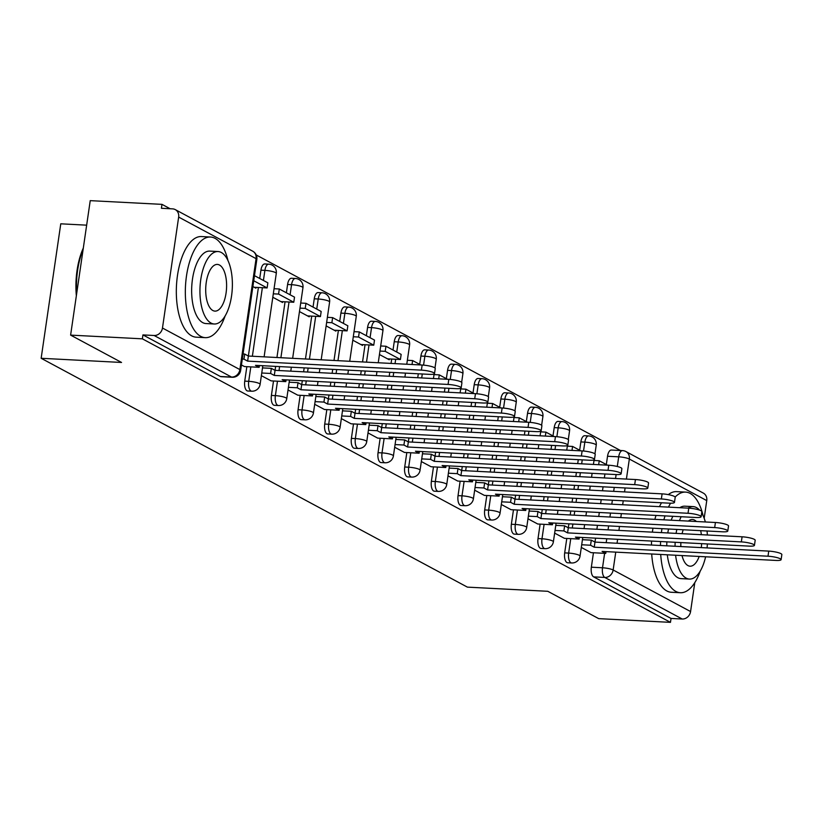 <?xml version="1.0" encoding="UTF-8"?>
<svg xmlns="http://www.w3.org/2000/svg" width="823" height="823" viewBox="0 0 823 823"><rect width="100%" height="100%" fill="white"/><g stroke="black" fill="none" stroke-linecap="round" stroke-linejoin="round"><path stroke-width="1.23" d="M566.79 538.437L564.681 552.881A8.065 3.58 93 0 0 566.954 562.562A8.065 3.58 93 0 0 567.685 562.767L571.646 562.973A8.065 3.58 -87 0 1 570.925 562.767A8.065 3.58 -87 0 1 568.652 553.087L570.75 538.643M540.125 524.128L538.016 538.571A8.065 3.58 93 0 0 540.289 548.241A8.065 3.58 93 0 0 541.02 548.457L544.991 548.663A8.065 3.58 -87 0 1 544.26 548.447A8.065 3.58 -87 0 1 541.987 538.777L544.096 524.333M513.47 509.818L511.361 524.251A8.065 3.58 93 0 0 513.634 533.932A8.065 3.58 93 0 0 514.354 534.137L518.325 534.343A8.065 3.58 -87 0 1 517.595 534.137A8.065 3.58 -87 0 1 515.321 524.457L517.43 510.023M486.805 495.497L484.696 509.941A8.065 3.58 93 0 0 486.969 519.611A8.065 3.58 93 0 0 487.7 519.827L491.66 520.033A8.065 3.58 -87 0 1 490.94 519.817A8.065 3.58 -87 0 1 488.667 510.147L490.765 495.703M460.139 481.188L458.041 495.631A8.065 3.58 93 0 0 460.314 505.301A8.065 3.58 93 0 0 461.034 505.507L465.005 505.713A8.065 3.58 -87 0 1 464.275 505.507A8.065 3.58 -87 0 1 462.001 495.837L464.11 481.393M433.484 466.867L431.375 481.311A8.065 3.58 93 0 0 433.649 490.992A8.065 3.58 93 0 0 434.379 491.197L438.34 491.403A8.065 3.58 -87 0 1 437.61 491.197A8.065 3.58 -87 0 1 435.336 481.517L437.445 467.073M406.819 452.557L404.71 467.001A8.065 3.58 93 0 0 406.984 476.671A8.065 3.58 93 0 0 407.714 476.887L411.675 477.093A8.065 3.58 -87 0 1 410.955 476.877A8.065 3.58 -87 0 1 408.681 467.207L410.79 452.763M380.154 438.248L378.055 452.681A8.065 3.58 93 0 0 380.329 462.361A8.065 3.58 93 0 0 381.049 462.567L385.02 462.773A8.065 3.58 -87 0 1 384.29 462.567A8.065 3.58 -87 0 1 382.016 452.887L384.125 438.453M353.499 423.927L351.39 438.371A8.065 3.58 93 0 0 353.664 448.051A8.065 3.58 93 0 0 354.394 448.257L358.355 448.463A8.065 3.58 -87 0 1 357.635 448.257A8.065 3.58 -87 0 1 355.351 438.577L357.46 424.133M326.834 409.617L324.725 424.061A8.065 3.58 93 0 0 326.998 433.731A8.065 3.58 93 0 0 327.729 433.947L331.7 434.153A8.065 3.58 -87 0 1 330.969 433.937A8.065 3.58 -87 0 1 328.696 424.267L330.805 409.823M300.169 395.307L298.07 409.741A8.065 3.58 93 0 0 300.344 419.421A8.065 3.58 93 0 0 301.064 419.627L305.035 419.833A8.065 3.58 -87 0 1 304.304 419.627A8.065 3.58 -87 0 1 302.031 409.947L304.14 395.513M273.514 380.987L271.405 395.431A8.065 3.58 93 0 0 273.678 405.101A8.065 3.58 93 0 0 274.409 405.317L278.369 405.523A8.065 3.58 -87 0 1 277.649 405.307A8.065 3.58 -87 0 1 275.376 395.637L277.474 381.193M246.849 366.677L244.74 381.121A8.065 3.58 93 0 0 247.023 390.791A8.065 3.58 93 0 0 247.744 390.997L251.715 391.203A8.065 3.58 -87 0 1 250.984 390.997A8.065 3.58 -87 0 1 248.711 381.327L250.82 366.883M620.449 450.5L256.21 254.955M170.124 208.733L161.977 204.361L161.411 208.281L172.583 208.867A8.065 7.068 -61.8 0 1 175.258 209.598A8.065 7.068 -61.8 0 1 178.653 217.077L162.47 328.027L239.884 369.589L256.076 258.648L178.653 217.077M86.662 225.163L60.768 223.815L41.15 358.283L121.547 362.459L70.613 335.115L142.369 338.829L670.467 622.353L598.722 618.639L547.789 591.295L467.392 587.128L41.15 358.283M70.613 335.115L90.232 200.647L161.977 204.361M694.787 582.653L690.569 611.551A8.065 7.068 118.2 0 1 682.216 619.019L671.033 618.433L593.62 576.872A8.065 3.58 -87 0 1 591.346 567.191L593.445 552.758M590.976 552.624L605.759 553.395L602.086 551.42L775.863 560.432A9.269 1.708 -171.7 0 0 781.109 559.661A9.269 1.708 -171.7 0 0 768.003 556.214L768.744 551.112L594.967 542.1L595.585 538.149M596.87 529.271L597.457 525.321M598.743 516.433L599.329 512.482M600.615 503.604L601.202 499.654M602.487 490.765L603.074 486.815M604.36 477.937L604.946 473.986M606.314 464.553L607.528 456.251L618.701 456.827A8.065 3.58 -87 0 1 622.538 450.613L611.366 450.037A8.065 3.58 93 0 0 607.528 456.251M706.751 500.6L629.338 459.039A8.065 7.068 -61.8 0 0 625.933 451.56L703.356 493.121A8.065 7.068 118.2 0 1 706.751 500.6L704.179 518.284M671.033 618.433L670.467 622.353M142.935 334.91L220.358 376.481A8.065 3.58 93 0 0 221.078 376.687L232.261 377.263A8.065 3.58 -87 0 1 231.53 377.057L154.117 335.496L142.935 334.91L142.369 338.829M154.117 335.496A8.065 7.068 -61.8 0 0 162.47 328.027M241.448 364.97L244.472 366.554M252.877 286.558L255.902 288.184L256.025 287.361M261.364 375.669L271.137 380.864M272.804 297.257L282.567 302.504L282.69 301.671M288.029 389.979L297.792 395.184M299.469 311.578L309.232 316.814L309.345 315.991M314.695 404.299L324.457 409.494M326.124 325.887L335.887 331.124L336.01 330.301M341.35 418.609L351.123 423.804M352.789 340.197L362.552 345.444L362.676 344.621M377.778 438.165L368.015 432.919M379.454 354.518L389.217 359.754L389.33 358.931M394.67 447.239L404.443 452.434M415.029 373.611L415.934 373.663M421.335 461.549L431.108 466.754M441.694 387.931L442.599 387.972M448 475.859L457.763 481.064M468.349 402.241L469.254 402.293M484.418 495.415L474.655 490.179M495.014 416.551L495.919 416.603M501.32 504.489L511.083 509.694M521.679 430.871L522.574 430.913M527.985 518.809L537.748 524.004M548.334 445.181L549.239 445.233M554.64 533.119L564.413 538.314M574.999 459.501L575.905 459.543M564.321 538.314L579.104 539.075L575.421 537.11L749.197 546.122A9.269 1.708 -171.7 0 0 754.444 545.351A9.269 1.708 -171.7 0 0 741.338 541.894L742.089 536.802L568.312 527.79L568.919 523.84M570.216 514.961L570.792 511.001M572.088 502.123L572.664 498.172M573.96 489.294L574.536 485.333M575.833 476.455L576.409 472.505M577.705 463.616L578.281 459.666M579.659 450.232L580.863 441.93L584.834 442.136A8.065 3.58 -87 0 1 588.671 435.923L584.7 435.717A8.065 3.58 93 0 0 580.863 441.93M541.678 513.48L542.254 509.519M543.55 500.641L544.126 496.691M545.423 487.813L545.999 483.852M547.295 474.974L547.871 471.023M549.167 462.145L549.743 458.185M551.04 449.307L551.616 445.356M552.994 435.923L554.208 427.621L558.169 427.826A8.065 3.58 -87 0 1 562.006 421.613L558.045 421.407A8.065 3.58 93 0 0 554.208 427.621M515.023 499.16L515.599 495.209M516.895 486.331L517.472 482.381M518.768 473.492L519.344 469.542M520.64 460.664L521.216 456.703M522.512 447.825L523.089 443.875M524.385 434.997L524.961 431.036M526.329 421.613L527.543 413.311L531.514 413.516A8.065 3.58 -87 0 1 535.341 407.292L531.38 407.087A8.065 3.58 93 0 0 527.543 413.311M484.336 495.374L499.119 496.135L495.446 494.17L669.222 503.172A9.269 1.708 -171.7 0 0 674.459 502.4A9.269 1.708 -171.7 0 0 661.353 498.954L662.104 493.862L488.327 484.85L488.934 480.899M490.23 472.011L490.806 468.061M492.103 459.183L492.679 455.232M493.975 446.344L494.551 442.393M495.847 433.515L496.423 429.565M497.72 420.676L498.296 416.726M499.674 407.292L500.878 398.99L504.849 399.196A8.065 3.58 -87 0 1 508.686 392.983L504.715 392.777A8.065 3.58 93 0 0 500.878 398.99M461.693 470.54L462.269 466.579M463.565 457.701L464.141 453.751M465.437 444.873L466.013 440.912M467.31 432.034L467.886 428.083M469.182 419.195L469.758 415.245M471.054 406.367L471.63 402.416M473.009 392.983L474.223 384.68L478.184 384.886A8.065 3.58 -87 0 1 482.021 378.673L478.06 378.467A8.065 3.58 93 0 0 474.223 384.68M435.038 456.22L435.614 452.269M436.91 443.391L437.486 439.431M438.782 430.552L439.359 426.602M440.655 417.724L441.231 413.763M442.527 404.885L443.103 400.935M444.399 392.057L444.976 388.096M446.344 378.673L447.558 370.36L451.529 370.566A8.065 3.58 -87 0 1 455.366 364.352L451.395 364.147A8.065 3.58 93 0 0 447.558 370.36M404.35 452.434L419.133 453.195L415.461 451.22L589.237 460.232A9.269 1.708 -171.7 0 0 594.473 459.46A9.269 1.708 -171.7 0 0 581.367 456.014L582.118 450.922L408.342 441.91L408.949 437.959M410.245 429.071L410.821 425.121M412.117 416.243L412.693 412.292M413.99 403.404L414.566 399.453M415.862 390.575L416.438 386.615M417.734 377.736L418.31 373.786M419.689 364.352L420.903 356.05L424.863 356.256A8.065 3.58 -87 0 1 428.701 350.042L424.73 349.837A8.065 3.58 93 0 0 420.903 356.05M381.707 427.6L382.284 423.639M383.58 414.761L384.156 410.811M385.452 401.922L386.028 397.972M387.324 389.094L387.9 385.143M389.197 376.255L389.773 372.305M391.069 363.427L391.707 359.054M393.024 350.042L394.238 341.74L398.198 341.946A8.065 3.58 -87 0 1 402.036 335.733L398.075 335.527A8.065 3.58 93 0 0 394.238 341.74M355.052 413.28L355.629 409.329M356.925 400.451L357.501 396.491M358.797 387.612L359.373 383.662M360.669 374.784L361.246 370.823M362.542 361.945L365.052 344.734M366.369 335.722L367.572 327.42L371.543 327.626A8.065 3.58 -87 0 1 375.381 321.412L371.41 321.207A8.065 3.58 93 0 0 367.572 327.42M324.365 409.494L339.148 410.255L335.475 408.28L509.252 417.292A9.269 1.708 -171.7 0 0 514.488 416.52A9.269 1.708 -171.7 0 0 501.392 413.074L502.133 407.982L328.356 398.97L328.963 395.019M330.26 386.131L330.836 382.181M332.132 373.303L332.708 369.342M334.004 360.464L338.387 330.424M339.704 321.412L340.917 313.11L344.878 313.316A8.065 3.58 -87 0 1 348.715 307.102L344.744 306.897A8.065 3.58 93 0 0 340.917 313.11M301.732 384.65L302.308 380.699M303.594 371.821L304.181 367.871M305.467 358.982L311.722 316.114M313.038 307.102L314.252 298.8L318.223 299.006A8.065 3.58 -87 0 1 322.05 292.782L318.089 292.577A8.065 3.58 93 0 0 314.252 298.8M275.067 370.34L275.643 366.389M276.94 357.511L285.067 301.794M286.383 292.782L287.587 284.48L291.558 284.686A8.065 3.58 -87 0 1 295.395 278.472L291.424 278.267A8.065 3.58 93 0 0 287.587 284.48M244.38 366.544L259.163 367.315L255.49 365.34L429.267 374.352A9.269 1.708 -171.7 0 0 434.513 373.58A9.269 1.708 -171.7 0 0 421.407 370.134L422.148 365.031L248.371 356.03L258.401 287.484M259.718 278.472L260.932 270.17L264.893 270.376A8.065 3.58 -87 0 1 268.73 264.162L264.769 263.957A8.065 3.58 93 0 0 260.932 270.17M581.305 547.429L591.068 552.634M601.654 473.811L602.559 473.863M422.148 365.031A9.269 1.708 8.3 0 1 435.254 368.488L434.513 373.58M259.163 367.315L259.42 365.546M421.407 370.134L247.63 361.122L243.958 359.147L244.698 354.055L243.052 353.962M242.301 359.065L243.958 359.147M254.194 287.268L267.115 287.937L267.856 282.834L254.472 275.654M267.115 287.937L253.731 280.756M247.63 361.122L248.371 356.03L244.698 354.055M448.062 384.444L448.813 379.352A9.269 1.708 8.3 0 1 461.909 382.798L461.168 387.89A9.269 1.708 -171.7 0 0 448.062 384.444L274.285 375.432L270.613 373.467L271.353 368.365L262.496 367.902M271.045 380.864L285.828 381.625L282.155 379.66L455.932 388.662A9.269 1.708 -171.7 0 0 461.168 387.89M285.828 381.625L286.085 379.856M261.755 373.004L270.613 373.467M280.849 301.578L293.77 302.247L294.521 297.154L279.306 288.986L274.049 288.719M293.77 302.247L278.565 294.078L279.306 288.986M273.308 293.811L278.565 294.078M448.813 379.352L275.036 370.34L271.353 368.365M275.036 370.34L274.285 375.432M474.727 398.764L475.468 393.661A9.269 1.708 8.3 0 1 488.574 397.108L487.833 402.21A9.269 1.708 -171.7 0 0 474.727 398.764L300.951 389.752L297.278 387.777L298.019 382.674L289.161 382.222M297.7 395.174L312.483 395.945L308.81 393.97L482.587 402.982A9.269 1.708 -171.7 0 0 487.833 402.21M312.483 395.945L312.74 394.176M288.42 387.314L297.278 387.777M307.514 315.898L320.435 316.567L321.176 311.464L305.971 303.296L300.714 303.029M320.435 316.567L305.22 308.399L305.971 303.296M299.973 308.121L305.22 308.399M475.468 393.661L301.691 384.65L298.019 382.674M301.691 384.65L300.951 389.752M502.133 407.982A9.269 1.708 8.3 0 1 515.239 411.428L514.488 416.52M339.148 410.255L339.405 408.486M501.392 413.074L327.616 404.062L323.933 402.087L324.684 396.995L315.826 396.532M315.075 401.634L323.933 402.087M334.179 330.208L347.1 330.877L347.841 325.785L332.626 317.616L327.379 317.339M347.1 330.877L331.885 322.709L332.626 317.616M326.628 322.441L331.885 322.709M327.616 404.062L328.356 398.97L324.684 396.995M528.047 427.384L528.788 422.292A9.269 1.708 8.3 0 1 541.894 425.738L541.153 430.841A9.269 1.708 -171.7 0 0 528.047 427.384L354.271 418.372L350.598 416.407L351.339 411.305L342.481 410.852M351.03 423.804L365.813 424.565L362.13 422.6L535.907 431.612A9.269 1.708 -171.7 0 0 541.153 430.841M365.813 424.565L366.07 422.806M341.74 415.944L350.598 416.407M360.834 344.518L373.755 345.187L374.496 340.094L359.291 331.926L354.034 331.659M373.755 345.187L358.55 337.029L359.291 331.926M353.293 336.751L358.55 337.029M528.788 422.292L355.011 413.28L351.339 411.305M355.011 413.28L354.271 418.372M554.712 441.704L555.453 436.601A9.269 1.708 8.3 0 1 568.559 440.058L567.819 445.15A9.269 1.708 -171.7 0 0 554.712 441.704L380.936 432.692L377.263 430.717L378.004 425.625L369.146 425.162M377.685 438.114L392.468 438.885L388.795 436.91L562.572 445.922A9.269 1.708 -171.7 0 0 567.819 445.15M392.468 438.885L392.725 437.116M368.406 430.254L377.263 430.717M387.499 358.838L400.42 359.507L401.161 354.404L385.946 346.246L380.699 345.969M400.42 359.507L385.205 351.339L385.946 346.246M379.959 351.061L385.205 351.339M555.453 436.601L381.677 427.59L378.004 425.625M381.677 427.59L380.936 432.692M227.992 260.624A50.388 22.406 93 0 0 215.019 238.331A50.388 22.406 93 0 0 210.472 237.024A50.388 22.406 93 0 0 185.875 280.982A50.388 22.406 93 0 0 200.719 336.34A50.388 22.406 93 0 0 205.256 337.656A50.388 22.406 93 0 0 225.121 315.981M210.472 237.024L201.46 236.551A50.388 22.406 93 0 0 176.863 280.52A50.388 22.406 93 0 0 191.708 335.877A50.388 22.406 93 0 0 196.244 337.183L205.256 337.656M214.278 323.995L205.987 323.562A36.274 16.131 -87 0 1 202.715 322.616A36.274 16.131 -87 0 1 192.037 282.762A36.274 16.131 -87 0 1 209.742 251.108L218.033 251.54A36.274 16.131 93 0 0 200.328 283.194A36.274 16.131 93 0 0 211.007 323.048A36.274 16.131 93 0 0 214.278 323.995A36.274 16.131 93 0 0 231.993 292.34A36.274 16.131 93 0 0 221.305 252.486A36.274 16.131 93 0 0 218.033 251.54M219.474 265.027A23.373 10.401 93 0 0 217.365 264.42A23.373 10.401 93 0 0 205.956 284.82A23.373 10.401 93 0 0 212.838 310.508A23.373 10.401 93 0 0 214.947 311.115A23.373 10.401 93 0 0 226.356 290.714A23.373 10.401 93 0 0 219.474 265.027M83.123 249.4A50.388 22.406 93 0 0 76.693 293.492M76.354 295.807A49.174 21.871 -87 0 1 83.318 248.062M660.704 554.465A50.388 22.406 93 0 0 675.837 591.418A50.388 22.406 93 0 0 680.374 592.725A50.388 22.406 93 0 0 700.239 571.059M703.109 515.702A50.388 22.406 93 0 0 690.137 493.409A50.388 22.406 93 0 0 685.6 492.103A50.388 22.406 93 0 0 675.148 497.061M651.693 553.992A50.388 22.406 93 0 0 666.825 590.955A50.388 22.406 93 0 0 671.362 592.262L680.374 592.725M675.59 555.237A36.274 16.131 93 0 0 686.135 578.127A36.274 16.131 93 0 0 689.396 579.073L681.105 578.641A36.274 16.131 -87 0 1 677.843 577.695A36.274 16.131 -87 0 1 667.299 554.805M689.396 579.073A36.274 16.131 93 0 0 705.609 556.79M707.06 547.912A36.274 16.131 93 0 0 707.379 543.952M707.369 535.001A36.274 16.131 93 0 0 707.039 531M705.342 521.967A36.274 16.131 93 0 0 701.669 512.976M699.571 510.116A36.274 16.131 93 0 0 696.423 507.565A36.274 16.131 93 0 0 693.161 506.618A36.274 16.131 93 0 0 688.079 508.141M696.392 521.504A23.373 10.401 93 0 0 694.591 520.105A23.373 10.401 93 0 0 692.493 519.498A23.373 10.401 93 0 0 688.398 521.082M683.203 529.765A23.373 10.401 93 0 0 682.082 533.685M680.878 542.573A23.373 10.401 93 0 0 680.847 546.554M682.02 555.566A23.373 10.401 93 0 0 687.966 565.586A23.373 10.401 93 0 0 690.065 566.193A23.373 10.401 93 0 0 699.169 556.451M701.268 547.614A23.373 10.401 93 0 0 701.649 543.653M701.371 534.693A23.373 10.401 93 0 0 700.671 530.67M681.166 516.731A36.274 16.131 93 0 0 679.448 520.62M676.835 529.436A36.274 16.131 93 0 0 676.084 533.376M675.158 542.275A36.274 16.131 93 0 0 675.055 546.256M666.764 545.824A36.274 16.131 -87 0 1 666.867 541.853M667.792 532.944A36.274 16.131 -87 0 1 668.543 529.004M671.157 520.187A36.274 16.131 -87 0 1 672.875 516.299M679.788 507.709A36.274 16.131 -87 0 1 684.87 506.186L693.161 506.618M685.6 492.103L676.578 491.629A50.388 22.406 93 0 0 668.307 494.623M661.517 502.781A50.388 22.406 93 0 0 659.449 506.649M656.013 515.424A50.388 22.406 93 0 0 654.871 519.344M652.968 528.201A50.388 22.406 93 0 0 652.382 532.152M651.579 541.061A50.388 22.406 93 0 0 651.456 545.032M670.55 503.223A50.388 22.406 93 0 0 668.461 507.122M665.025 515.887A50.388 22.406 93 0 0 663.883 519.817M661.98 528.664A50.388 22.406 93 0 0 661.394 532.615M660.602 541.524A50.388 22.406 93 0 0 660.468 545.495M582.118 450.922A9.269 1.708 8.3 0 1 595.224 454.368L594.473 459.46M419.133 453.195L419.391 451.426M581.367 456.014L407.591 447.002L403.918 445.027L404.669 439.935L395.812 439.472M395.061 444.574L403.918 445.027M420.831 364.97L412.611 360.556L407.364 360.279M412.035 364.507L412.611 360.556M407.591 447.002L408.342 441.91L404.669 439.935M608.032 470.324L608.773 465.232A9.269 1.708 8.3 0 1 621.879 468.678L621.139 473.781A9.269 1.708 -171.7 0 0 608.032 470.324L434.256 461.322L430.583 459.347L431.324 454.245L422.466 453.792M431.015 466.744L445.788 467.515L442.116 465.54L615.892 474.552A9.269 1.708 -171.7 0 0 621.139 473.781M445.788 467.515L446.056 465.746M421.726 458.884L430.583 459.347M447.496 379.28L439.276 374.866L434.019 374.599M438.7 378.827L439.276 374.866M608.773 465.232L434.997 456.22L431.324 454.245M434.997 456.22L434.256 461.322M634.698 484.644L635.438 479.542A9.269 1.708 8.3 0 1 648.545 482.998L647.804 488.09A9.269 1.708 -171.7 0 0 634.698 484.644L460.921 475.632L457.249 473.657L457.989 468.565L449.132 468.102M457.67 481.054L472.453 481.825L468.781 479.85L642.557 488.862A9.269 1.708 -171.7 0 0 647.804 488.09M472.453 481.825L472.711 480.056M448.391 473.194L457.249 473.657M474.151 393.6L465.931 389.186L460.685 388.909M465.355 393.137L465.931 389.186M635.438 479.542L461.662 470.53L457.989 468.565M461.662 470.53L460.921 475.632M662.104 493.862A9.269 1.708 8.3 0 1 675.199 497.308L674.459 502.4M499.119 496.135L499.376 494.366M661.353 498.954L487.576 489.942L483.903 487.977L484.644 482.875L475.787 482.412M475.046 487.514L483.903 487.977M500.816 407.91L492.596 403.496L487.339 403.229M492.02 407.457L492.596 403.496M487.576 489.942L488.327 484.85L484.644 482.875M688.018 513.274L688.758 508.172A9.269 1.708 8.3 0 1 701.865 511.618L701.124 516.721A9.269 1.708 -171.7 0 0 688.018 513.274L514.241 504.262L510.569 502.287L511.309 497.185L502.452 496.732M511.001 509.684L525.774 510.455L522.101 508.48L695.877 517.492A9.269 1.708 -171.7 0 0 701.124 516.721M525.774 510.455L526.031 508.686M501.711 501.824L510.569 502.287M527.481 422.22L519.262 417.806L514.005 417.539M518.685 421.767L519.262 417.806M688.758 508.172L514.982 499.16L511.309 497.185M514.982 499.16L514.241 504.262M714.683 527.584L715.424 522.492A9.269 1.708 8.3 0 1 728.53 525.938L727.779 531.03A9.269 1.708 -171.7 0 0 714.683 527.584L540.906 518.572L537.224 516.597L537.975 511.505L529.117 511.042M537.656 524.004L552.439 524.765L548.766 522.79L722.543 531.802A9.269 1.708 -171.7 0 0 727.779 531.03M552.439 524.765L552.696 522.996M528.366 516.144L537.224 516.597M554.136 436.54L545.916 432.126L540.67 431.849M545.34 436.077L545.916 432.126M715.424 522.492L541.647 513.48L537.975 511.505M541.647 513.48L540.906 518.572M742.089 536.802A9.269 1.708 8.3 0 1 755.185 540.248L754.444 545.351M579.104 539.075L579.361 537.306M741.338 541.894L567.561 532.882L563.889 530.917L564.629 525.815L555.772 525.362M555.031 530.454L563.889 530.917M580.801 450.85L572.582 446.436L567.325 446.169M572.006 450.397L572.582 446.436M567.561 532.882L568.312 527.79L564.629 525.815M768.744 551.112A9.269 1.708 8.3 0 1 781.85 554.558L781.109 559.661M605.759 553.395L606.016 551.626M768.003 556.214L594.227 547.202L590.554 545.227L591.295 540.135L582.437 539.672M581.696 544.764L590.554 545.227M607.456 465.16L599.247 460.757L593.99 460.479M598.66 464.707L599.247 460.757M594.227 547.202L594.967 542.1L591.295 540.135M564.681 552.881L568.652 553.087A8.065 1.481 8.3 0 1 579.279 555.299A8.065 1.481 -171.7 0 1 580.04 556.081L582.756 537.491M538.016 538.571L541.987 538.777A8.065 1.481 8.3 0 1 552.614 540.978A8.065 1.481 -171.7 0 1 553.385 541.771L556.091 523.171M511.361 524.251L515.321 524.457A8.065 1.481 8.3 0 1 525.948 526.669A8.065 1.481 -171.7 0 1 526.72 527.461L529.436 508.861M484.696 509.941L488.667 510.147A8.065 1.481 8.3 0 1 499.294 512.359A8.065 1.481 -171.7 0 1 500.055 513.141L502.771 494.541M458.041 495.631L462.001 495.837A8.065 1.481 8.3 0 1 472.628 498.038A8.065 1.481 -171.7 0 1 473.4 498.831L476.106 480.231M431.375 481.311L435.336 481.517A8.065 1.481 8.3 0 1 445.973 483.729A8.065 1.481 -171.7 0 1 446.735 484.521L449.451 465.921M404.71 467.001L408.681 467.207A8.065 1.481 8.3 0 1 419.308 469.408A8.065 1.481 -171.7 0 1 420.069 470.2L422.785 451.601M378.055 452.681L382.016 452.887A8.065 1.481 8.3 0 1 392.643 455.098A8.065 1.481 -171.7 0 1 393.415 455.891L396.13 437.291M351.39 438.371L355.351 438.577A8.065 1.481 8.3 0 1 365.988 440.789A8.065 1.481 -171.7 0 1 366.749 441.581L369.465 422.981M324.725 424.061L328.696 424.267A8.065 1.481 8.3 0 1 339.323 426.468A8.065 1.481 -171.7 0 1 340.094 427.26L342.8 408.661M298.07 409.741L302.031 409.947A8.065 1.481 8.3 0 1 312.658 412.158A8.065 1.481 -171.7 0 1 313.429 412.951L316.145 394.351M271.405 395.431L275.376 395.637A8.065 1.481 8.3 0 1 286.003 397.848A8.065 1.481 -171.7 0 1 286.764 398.63L289.48 380.041M244.74 381.121L248.711 381.327A8.065 1.481 8.3 0 1 259.338 383.528A8.065 1.481 -171.7 0 1 260.109 384.32L262.815 365.721M591.346 567.191L602.518 567.777L604.627 553.334M606.181 542.686L606.757 538.736M608.053 529.847L608.629 525.897M609.925 517.019L610.501 513.058M611.798 504.18L612.374 500.23M613.67 491.352L614.246 487.391M615.542 478.513L616.118 474.562M617.291 466.497L618.701 456.827A8.065 1.481 -171.7 0 1 629.338 459.039L626.406 479.079M625.11 487.957L624.534 491.907M623.237 500.796L622.661 504.746M621.365 513.624L620.789 517.585M619.493 526.463L618.917 530.413M617.62 539.291L617.044 543.252M615.748 552.13L613.145 569.979L690.569 611.551M572.304 527.996L572.88 524.045M574.176 515.167L574.752 511.206M576.049 502.328L576.625 498.378M577.921 489.49L578.497 485.539M579.793 476.661L580.369 472.711M581.666 463.822L582.242 459.872M583.538 451.014L584.834 442.136A8.065 1.481 -171.7 0 1 595.461 444.348A8.065 1.481 -171.7 0 1 596.233 445.14A8.065 8.065 0 0 0 588.671 435.923M545.649 513.686L546.225 509.725M547.521 500.847L548.097 496.897M549.394 488.018L549.97 484.058M551.266 475.18L551.842 471.229M553.138 462.351L553.714 458.39M555.011 449.512L555.587 445.562M556.873 436.704L558.169 427.826A8.065 1.481 -171.7 0 1 568.796 430.038A8.065 1.481 -171.7 0 1 569.567 430.82A8.065 8.065 0 0 0 562.006 421.613M518.984 499.366L519.56 495.415M520.856 486.537L521.432 482.587M522.728 473.698L523.305 469.748M524.601 460.87L525.177 456.909M526.473 448.031L527.049 444.081M528.345 435.202L528.922 431.242M530.218 422.394L531.514 413.516A8.065 1.481 -171.7 0 1 542.141 415.718A8.065 1.481 -171.7 0 1 542.902 416.51A8.065 8.065 0 0 0 535.341 407.292M492.319 485.056L492.895 481.105M494.191 472.217L494.767 468.266M496.063 459.388L496.639 455.438M497.936 446.55L498.512 442.599M499.808 433.721L500.384 429.771M501.68 420.882L502.256 416.932M503.553 408.074L504.849 399.196A8.065 1.481 -171.7 0 1 515.476 401.408A8.065 1.481 -171.7 0 1 516.247 402.2A8.065 8.065 0 0 0 508.686 392.983M465.664 470.746L466.24 466.785M467.536 457.907L468.112 453.957M469.408 445.078L469.984 441.118M471.281 432.24L471.857 428.289M473.153 419.401L473.729 415.45M475.025 406.572L475.601 402.622M476.887 393.764L478.184 384.886A8.065 1.481 -171.7 0 1 488.811 387.098A8.065 1.481 -171.7 0 1 489.582 387.88A8.065 8.065 0 0 0 482.021 378.673M438.998 456.426L439.575 452.475M440.871 443.597L441.447 439.636M442.743 430.758L443.319 426.808M444.615 417.93L445.192 413.969M446.488 405.091L447.064 401.14M448.36 392.262L448.936 388.302M450.232 379.454L451.529 370.566A8.065 1.481 -171.7 0 1 462.156 372.778A8.065 1.481 -171.7 0 1 462.917 373.57A8.065 8.065 0 0 0 455.366 364.352M412.344 442.116L412.92 438.165M414.216 429.277L414.792 425.326M416.088 416.448L416.664 412.498M417.961 403.609L418.537 399.659M419.833 390.781L420.409 386.82M421.705 377.942L422.281 373.992M423.567 365.134L424.863 356.256A8.065 1.481 -171.7 0 1 435.49 358.468A8.065 1.481 -171.7 0 1 436.262 359.26A8.065 8.065 0 0 0 428.701 350.042M385.678 427.806L386.254 423.845M387.551 414.967L388.127 411.016M389.423 402.128L389.999 398.178M391.295 389.3L391.871 385.349M393.168 376.461L393.744 372.51M395.04 363.632L395.678 359.26M396.727 352.028L398.198 341.946A8.065 1.481 -171.7 0 1 408.836 344.148A8.065 1.481 -171.7 0 1 409.597 344.94A8.065 8.065 0 0 0 402.036 335.733M359.013 413.485L359.589 409.535M360.886 400.657L361.462 396.696M362.758 387.818L363.334 383.868M364.63 374.99L365.206 371.029M366.502 362.151L369.013 344.94M370.072 337.718L371.543 327.626A8.065 1.481 -171.7 0 1 382.17 329.838A8.065 1.481 -171.7 0 1 382.932 330.63A8.065 8.065 0 0 0 375.381 321.412M332.358 399.176L332.934 395.225M334.231 386.337L334.807 382.386M336.103 373.508L336.679 369.548M337.975 360.669L342.358 330.63M343.407 323.398L344.878 313.316A8.065 1.481 -171.7 0 1 355.505 315.528A8.065 1.481 -171.7 0 1 356.277 316.31A8.065 8.065 0 0 0 348.715 307.102M305.693 384.855L306.269 380.905M307.565 372.027L308.141 368.076M309.438 359.188L315.693 316.32M316.742 309.088L318.223 299.006A8.065 1.481 -171.7 0 1 328.85 301.208A8.065 1.481 -171.7 0 1 329.611 302A8.065 8.065 0 0 0 322.05 292.782M279.028 370.545L279.604 366.595M280.9 357.717L289.027 302M290.087 294.778L291.558 284.686A8.065 1.481 -171.7 0 1 302.185 286.898A8.065 1.481 -171.7 0 1 302.957 287.69A8.065 8.065 0 0 0 295.395 278.472M252.373 356.236L262.372 287.69M263.422 280.458L264.893 270.376A8.065 1.481 -171.7 0 1 275.52 272.588A8.065 1.481 -171.7 0 1 276.291 273.37A8.065 8.065 0 0 0 268.73 264.162M220.358 376.481L231.53 377.057A8.065 7.068 118.2 0 0 239.884 369.589A8.065 1.481 8.3 0 1 240.655 370.381L256.838 259.43A8.065 8.065 0 0 0 252.671 251.169L175.258 209.598M593.62 576.872L604.792 577.448A8.065 3.58 -87 0 1 602.518 567.777A8.065 1.481 -171.7 0 1 613.145 569.979A8.065 7.068 118.2 0 1 604.792 577.448L682.216 619.019M252.671 251.169A8.065 7.068 -61.8 0 1 256.076 258.648A8.065 1.481 8.3 0 1 256.838 259.43M276.291 273.37L264.111 356.843M251.715 391.203A8.065 8.065 0 0 0 260.109 384.32M302.957 287.69L292.649 358.324M291.352 367.202L290.776 371.152M278.369 405.523A8.065 8.065 0 0 0 286.764 398.63M329.611 302L321.186 359.805M319.89 368.683L319.314 372.634M318.017 381.512L317.441 385.473M305.035 419.833A8.065 8.065 0 0 0 313.429 412.951M356.277 316.31L349.713 361.276M348.417 370.165L347.841 374.115M346.545 382.993L345.969 386.944M344.672 395.832L344.096 399.783M331.7 434.153A8.065 8.065 0 0 0 340.094 427.26M382.932 330.63L378.251 362.758M376.955 371.636L376.378 375.597M375.082 384.475L374.506 388.425M373.21 397.314L372.634 401.264M371.338 410.142L370.762 414.092M358.355 448.463A8.065 8.065 0 0 0 366.749 441.581M409.597 344.94L406.778 364.239M405.482 373.117L404.906 377.078M403.62 385.956L403.033 389.907M401.747 398.785L401.161 402.745M399.875 411.623L399.289 415.574M398.003 424.452L397.416 428.413M385.02 462.773A8.065 8.065 0 0 0 393.415 455.891M436.262 359.26L434.986 367.984M434.112 373.981L433.443 378.549M432.147 387.438L431.571 391.388M430.275 400.266L429.699 404.216M428.402 413.105L427.826 417.055M426.53 425.933L425.954 429.894M424.658 438.772L424.082 442.723M411.675 477.093A8.065 8.065 0 0 0 420.069 470.2M462.917 373.57L461.652 382.304M460.777 388.291L460.108 392.869M458.812 401.747L458.236 405.698M456.94 414.586L456.364 418.537M455.068 427.415L454.491 431.365M453.195 440.254L452.619 444.204M451.323 453.082L450.747 457.032M438.34 491.403A8.065 8.065 0 0 0 446.735 484.521M489.582 387.88L488.306 396.614M487.432 402.612L486.763 407.179M485.467 416.057L484.891 420.018M483.595 428.896L483.019 432.847M481.722 441.725L481.146 445.685M479.85 454.563L479.274 458.514M477.978 467.402L477.402 471.353M465.005 505.713A8.065 8.065 0 0 0 473.4 498.831M516.247 402.2L514.972 410.924M514.097 416.922L513.429 421.489M512.132 430.378L511.556 434.328M510.26 443.206L509.684 447.167M508.388 456.045L507.812 459.995M506.515 468.873L505.939 472.834M504.643 481.712L504.067 485.663M491.66 520.033A8.065 8.065 0 0 0 500.055 513.141M542.902 416.51L541.627 425.244M540.752 431.242L540.094 435.809M538.798 444.687L538.221 448.638M536.925 457.526L536.349 461.477M535.053 470.355L534.477 474.305M533.181 483.194L532.604 487.144M531.308 496.022L530.732 499.983M518.325 534.343A8.065 8.065 0 0 0 526.72 527.461M569.567 430.82L568.292 439.554M567.417 445.552L566.749 450.119M565.452 458.997L564.876 462.958M563.58 471.836L563.004 475.787M561.708 484.675L561.132 488.625M559.835 497.504L559.259 501.454M557.963 510.342L557.387 514.293M544.991 548.663A8.065 8.065 0 0 0 553.385 541.771M596.233 445.14L594.957 453.864M594.083 459.862L593.414 464.439M592.118 473.318L591.542 477.268M590.245 486.146L589.669 490.107M588.373 498.985L587.797 502.935M586.501 511.824L585.925 515.774M584.628 524.652L584.052 528.603M571.646 562.973A8.065 8.065 0 0 0 580.04 556.081M625.933 451.56A8.065 8.065 0 0 0 622.538 450.613M232.261 377.263A8.065 8.065 0 0 0 240.655 370.381"/></g></svg>

